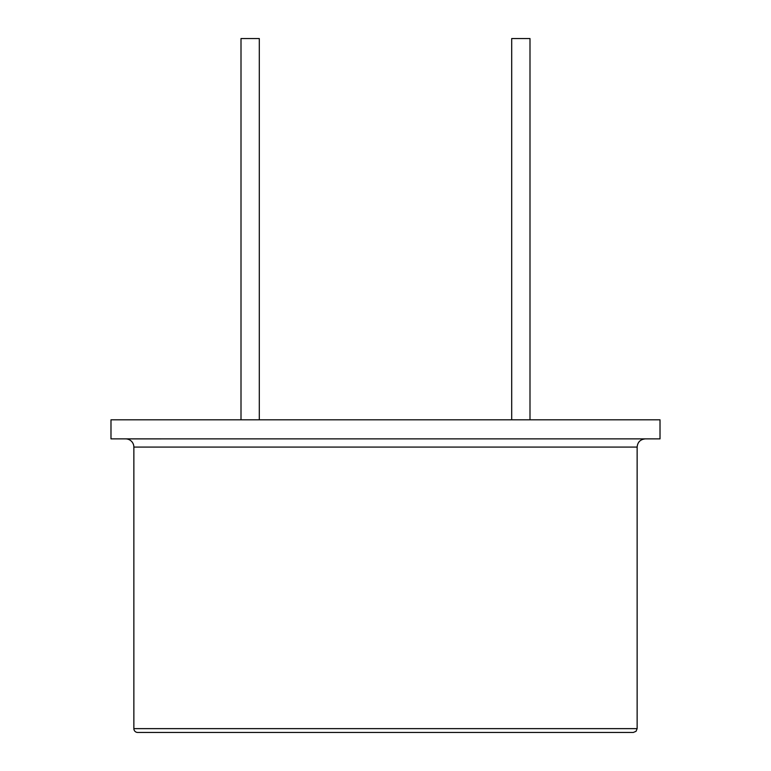 <?xml version="1.0" encoding="UTF-8"?>
<svg xmlns="http://www.w3.org/2000/svg" width="771" height="771" viewBox="0 0 771 771"><rect width="100%" height="100%" fill="white"/><g stroke="black" fill="none" stroke-linecap="round" stroke-linejoin="round"><path stroke-width="1.16" d="M133.865 447.084L637.135 447.084L637.135 728.634L636.036 731.313L633.319 732.45L137.681 732.45A3.816 3.816 0 0 1 133.865 728.634L133.865 447.084A8.211 8.211 0 0 0 125.654 438.882L660.015 438.872L110.985 438.872L110.985 419.81L660.015 419.81L660.015 438.872M259.297 419.81L259.297 38.55L241.005 38.55L241.005 419.81M529.995 419.81L529.995 38.55L511.703 38.55L511.703 419.81M637.135 728.634L133.865 728.634M637.135 447.084C637.617 442.101 640.354 439.364 645.346 438.882"/></g></svg>
